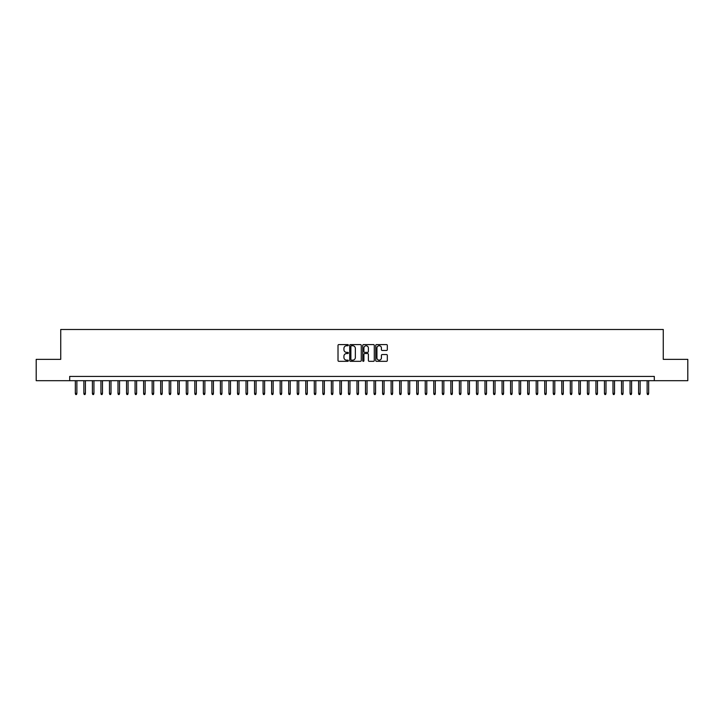 <?xml version="1.0" encoding="UTF-8"?>
<svg xmlns="http://www.w3.org/2000/svg" width="724" height="724" viewBox="0 0 724 724"><rect width="100%" height="100%" fill="white"/><g stroke="black" fill="none" stroke-linecap="round" stroke-linejoin="round"><path stroke-width="1.09" d="M348.344 345.167A0.588 0.588 0 0 0 347.755 344.579L338.859 344.579A0.842 0.842 0 0 0 338.017 345.411L338.017 360.489A0.842 0.842 0 0 0 338.859 361.33L347.755 361.33A0.588 0.588 0 0 0 348.344 360.742A0.588 0.588 0 0 0 347.755 360.154L346.606 360.154A2.679 2.679 0 0 1 343.927 357.475L343.927 356.217A2.679 2.679 0 0 1 346.606 353.538L347.755 353.538A0.588 0.588 0 0 0 348.344 352.95A0.588 0.588 0 0 0 347.755 352.371L346.606 352.371A2.679 2.679 0 0 1 343.927 349.683L343.927 348.434A2.679 2.679 0 0 1 346.606 345.746L347.755 345.746A0.588 0.588 0 0 0 348.344 345.167M386.48 350.479A0.842 0.842 0 0 0 387.322 349.647L387.322 345.411A0.842 0.842 0 0 0 386.48 344.579L376.598 344.579A0.842 0.842 0 0 0 375.756 345.411L375.756 360.489A0.842 0.842 0 0 0 376.598 361.33L386.48 361.33A0.842 0.842 0 0 0 387.322 360.489L387.322 355.384A0.842 0.842 0 0 0 386.48 354.543L382.254 354.543A0.842 0.842 0 0 0 381.412 355.384L381.412 357.918A2.244 2.244 0 0 1 379.177 360.154A2.244 2.244 0 0 1 376.933 357.918L376.933 347.991A2.244 2.244 0 0 1 379.177 345.746A2.244 2.244 0 0 1 381.412 347.991L381.412 349.647A0.842 0.842 0 0 0 382.254 350.479L386.48 350.479M69.694 380.688L36.2 380.688L36.2 359.357L60.735 359.357L60.735 329.483L663.265 329.483L663.265 359.357L687.8 359.357L687.8 380.688L654.306 380.688L654.306 376.426L69.694 376.426L69.694 380.688L654.306 380.688M361.267 345.411A0.842 0.842 0 0 0 360.425 344.579L350.543 344.579A0.842 0.842 0 0 0 349.71 345.411L349.71 360.489A0.842 0.842 0 0 0 350.543 361.33L360.425 361.33A0.842 0.842 0 0 0 361.267 360.489L361.267 345.411M363.575 344.579L373.457 344.579A0.842 0.842 0 0 1 374.29 345.411L374.29 360.489A0.842 0.842 0 0 1 373.457 361.33L369.222 361.33A0.842 0.842 0 0 1 368.389 360.489L368.389 354.38A0.842 0.842 0 0 0 367.548 353.538L364.742 353.538A0.842 0.842 0 0 0 363.91 354.38L363.91 360.742A0.588 0.588 0 0 1 363.321 361.33A0.588 0.588 0 0 1 362.733 360.742L362.733 345.411A0.842 0.842 0 0 1 363.575 344.579M351.466 345.746A0.588 0.588 0 0 0 350.878 346.334L350.878 359.575A0.588 0.588 0 0 0 351.466 360.154L352.678 360.154A2.679 2.679 0 0 0 355.357 357.475L355.357 348.434A2.679 2.679 0 0 0 352.678 345.746L351.466 345.746M368.389 348.036A2.244 2.244 0 0 0 366.145 345.791A2.244 2.244 0 0 0 363.91 348.036L363.91 351.529A0.842 0.842 0 0 0 364.742 352.371L367.548 352.371A0.842 0.842 0 0 0 368.389 351.529L368.389 348.036M76.871 393.404L76.527 394.517L75.667 394.517L75.332 393.404L76.871 393.404L76.871 380.688M75.332 393.404L75.332 380.688M85.405 393.404L85.061 394.517L84.21 394.517L83.866 393.404L85.405 393.404L85.405 380.688M83.866 393.404L83.866 380.688M93.939 393.404L93.595 394.517L92.744 394.517L92.4 393.404L93.939 393.404L93.939 380.688M92.4 393.404L92.4 380.688M102.473 393.404L102.129 394.517L101.279 394.517L100.935 393.404L102.473 393.404L102.473 380.688M100.935 393.404L100.935 380.688M111.007 393.404L110.663 394.517L109.813 394.517L109.469 393.404L111.007 393.404L111.007 380.688M109.469 393.404L109.469 380.688M119.541 393.404L119.198 394.517L118.347 394.517L118.003 393.404L119.541 393.404L119.541 380.688M118.003 393.404L118.003 380.688M128.076 393.404L127.732 394.517L126.881 394.517L126.537 393.404L128.076 393.404L128.076 380.688M126.537 393.404L126.537 380.688M136.61 393.404L136.266 394.517L135.415 394.517L135.071 393.404L136.61 393.404L136.61 380.688M135.071 393.404L135.071 380.688M145.144 393.404L144.8 394.517L143.949 394.517L143.605 393.404L145.144 393.404L145.144 380.688M143.605 393.404L143.605 380.688M153.678 393.404L153.334 394.517L152.483 394.517L152.14 393.404L153.678 393.404L153.678 380.688M152.14 393.404L152.14 380.688M162.212 393.404L161.868 394.517L161.018 394.517L160.674 393.404L162.212 393.404L162.212 380.688M160.674 393.404L160.674 380.688M170.746 393.404L170.402 394.517L169.552 394.517L169.208 393.404L170.746 393.404L170.746 380.688M169.208 393.404L169.208 380.688M179.28 393.404L178.937 394.517L178.086 394.517L177.742 393.404L179.28 393.404L179.28 380.688M177.742 393.404L177.742 380.688M187.815 393.404L187.471 394.517L186.62 394.517L186.276 393.404L187.815 393.404L187.815 380.688M186.276 393.404L186.276 380.688M196.349 393.404L196.005 394.517L195.154 394.517L194.81 393.404L196.349 393.404L196.349 380.688M194.81 393.404L194.81 380.688M204.883 393.404L204.539 394.517L203.688 394.517L203.344 393.404L204.883 393.404L204.883 380.688M203.344 393.404L203.344 380.688M213.417 393.404L213.073 394.517L212.222 394.517L211.879 393.404L213.417 393.404L213.417 380.688M211.879 393.404L211.879 380.688M221.951 393.404L221.607 394.517L220.757 394.517L220.413 393.404L221.951 393.404L221.951 380.688M220.413 393.404L220.413 380.688M230.485 393.404L230.142 394.517L229.291 394.517L228.947 393.404L230.485 393.404L230.485 380.688M228.947 393.404L228.947 380.688M239.02 393.404L238.676 394.517L237.825 394.517L237.481 393.404L239.02 393.404L239.02 380.688M237.481 393.404L237.481 380.688M247.554 393.404L247.21 394.517L246.359 394.517L246.015 393.404L247.554 393.404L247.554 380.688M246.015 393.404L246.015 380.688M256.088 393.404L255.744 394.517L254.893 394.517L254.549 393.404L256.088 393.404L256.088 380.688M254.549 393.404L254.549 380.688M264.622 393.404L264.278 394.517L263.427 394.517L263.084 393.404L264.622 393.404L264.622 380.688M263.084 393.404L263.084 380.688M273.156 393.404L272.812 394.517L271.962 394.517L271.618 393.404L273.156 393.404L273.156 380.688M271.618 393.404L271.618 380.688M281.69 393.404L281.346 394.517L280.496 394.517L280.152 393.404L281.69 393.404L281.69 380.688M280.152 393.404L280.152 380.688M290.224 393.404L289.881 394.517L289.03 394.517L288.686 393.404L290.224 393.404L290.224 380.688M288.686 393.404L288.686 380.688M298.759 393.404L298.415 394.517L297.564 394.517L297.22 393.404L298.759 393.404L298.759 380.688M297.22 393.404L297.22 380.688M307.293 393.404L306.949 394.517L306.098 394.517L305.754 393.404L307.293 393.404L307.293 380.688M305.754 393.404L305.754 380.688M315.827 393.404L315.492 394.517L314.632 394.517L314.288 393.404L315.827 393.404L315.827 380.688M314.288 393.404L314.288 380.688M324.361 393.404L324.026 394.517L323.166 394.517L322.832 393.404L324.361 393.404L324.361 380.688M322.832 393.404L322.832 380.688M332.895 393.404L332.56 394.517L331.701 394.517L331.366 393.404L332.895 393.404L332.895 380.688M331.366 393.404L331.366 380.688M341.429 393.404L341.094 394.517L340.235 394.517L339.9 393.404L341.429 393.404L341.429 380.688M339.9 393.404L339.9 380.688M349.964 393.404L349.629 394.517L348.769 394.517L348.434 393.404L349.964 393.404L349.964 380.688M348.434 393.404L348.434 380.688M358.498 393.404L358.163 394.517L357.303 394.517L356.968 393.404L358.498 393.404L358.498 380.688M356.968 393.404L356.968 380.688M367.032 393.404L366.697 394.517L365.837 394.517L365.502 393.404L367.032 393.404L367.032 380.688M365.502 393.404L365.502 380.688M375.566 393.404L375.231 394.517L374.371 394.517L374.037 393.404L375.566 393.404L375.566 380.688M374.037 393.404L374.037 380.688M384.1 393.404L383.765 394.517L382.906 394.517L382.571 393.404L384.1 393.404L384.1 380.688M382.571 393.404L382.571 380.688M392.634 393.404L392.299 394.517L391.44 394.517L391.105 393.404L392.634 393.404L392.634 380.688M391.105 393.404L391.105 380.688M401.168 393.404L400.834 394.517L399.974 394.517L399.639 393.404L401.168 393.404L401.168 380.688M399.639 393.404L399.639 380.688M409.712 393.404L409.368 394.517L408.508 394.517L408.173 393.404L409.712 393.404L409.712 380.688M408.173 393.404L408.173 380.688M418.246 393.404L417.902 394.517L417.051 394.517L416.707 393.404L418.246 393.404L418.246 380.688M416.707 393.404L416.707 380.688M426.78 393.404L426.436 394.517L425.585 394.517L425.241 393.404L426.78 393.404L426.78 380.688M425.241 393.404L425.241 380.688M435.314 393.404L434.97 394.517L434.119 394.517L433.776 393.404L435.314 393.404L435.314 380.688M433.776 393.404L433.776 380.688M443.848 393.404L443.504 394.517L442.654 394.517L442.31 393.404L443.848 393.404L443.848 380.688M442.31 393.404L442.31 380.688M452.382 393.404L452.038 394.517L451.188 394.517L450.844 393.404L452.382 393.404L452.382 380.688M450.844 393.404L450.844 380.688M460.917 393.404L460.573 394.517L459.722 394.517L459.378 393.404L460.917 393.404L460.917 380.688M459.378 393.404L459.378 380.688M469.451 393.404L469.107 394.517L468.256 394.517L467.912 393.404L469.451 393.404L469.451 380.688M467.912 393.404L467.912 380.688M477.985 393.404L477.641 394.517L476.79 394.517L476.446 393.404L477.985 393.404L477.985 380.688M476.446 393.404L476.446 380.688M486.519 393.404L486.175 394.517L485.324 394.517L484.98 393.404L486.519 393.404L486.519 380.688M484.98 393.404L484.98 380.688M495.053 393.404L494.709 394.517L493.859 394.517L493.515 393.404L495.053 393.404L495.053 380.688M493.515 393.404L493.515 380.688M503.587 393.404L503.243 394.517L502.393 394.517L502.049 393.404L503.587 393.404L503.587 380.688M502.049 393.404L502.049 380.688M512.121 393.404L511.778 394.517L510.927 394.517L510.583 393.404L512.121 393.404L512.121 380.688M510.583 393.404L510.583 380.688M520.656 393.404L520.312 394.517L519.461 394.517L519.117 393.404L520.656 393.404L520.656 380.688M519.117 393.404L519.117 380.688M529.19 393.404L528.846 394.517L527.995 394.517L527.651 393.404L529.19 393.404L529.19 380.688M527.651 393.404L527.651 380.688M537.724 393.404L537.38 394.517L536.529 394.517L536.185 393.404L537.724 393.404L537.724 380.688M536.185 393.404L536.185 380.688M546.258 393.404L545.914 394.517L545.063 394.517L544.72 393.404L546.258 393.404L546.258 380.688M544.72 393.404L544.72 380.688M554.792 393.404L554.448 394.517L553.598 394.517L553.254 393.404L554.792 393.404L554.792 380.688M553.254 393.404L553.254 380.688M563.326 393.404L562.982 394.517L562.132 394.517L561.788 393.404L563.326 393.404L563.326 380.688M561.788 393.404L561.788 380.688M571.86 393.404L571.517 394.517L570.666 394.517L570.322 393.404L571.86 393.404L571.86 380.688M570.322 393.404L570.322 380.688M580.395 393.404L580.051 394.517L579.2 394.517L578.856 393.404L580.395 393.404L580.395 380.688M578.856 393.404L578.856 380.688M588.929 393.404L588.585 394.517L587.734 394.517L587.39 393.404L588.929 393.404L588.929 380.688M587.39 393.404L587.39 380.688M597.463 393.404L597.119 394.517L596.268 394.517L595.924 393.404L597.463 393.404L597.463 380.688M595.924 393.404L595.924 380.688M605.997 393.404L605.653 394.517L604.802 394.517L604.459 393.404L605.997 393.404L605.997 380.688M604.459 393.404L604.459 380.688M614.531 393.404L614.187 394.517L613.337 394.517L612.993 393.404L614.531 393.404L614.531 380.688M612.993 393.404L612.993 380.688M623.065 393.404L622.721 394.517L621.871 394.517L621.527 393.404L623.065 393.404L623.065 380.688M621.527 393.404L621.527 380.688M631.6 393.404L631.256 394.517L630.405 394.517L630.061 393.404L631.6 393.404L631.6 380.688M630.061 393.404L630.061 380.688M640.134 393.404L639.79 394.517L638.939 394.517L638.595 393.404L640.134 393.404L640.134 380.688M638.595 393.404L638.595 380.688M648.668 393.404L648.333 394.517L647.473 394.517L647.129 393.404L648.668 393.404L648.668 380.688M647.129 393.404L647.129 380.688"/></g></svg>
